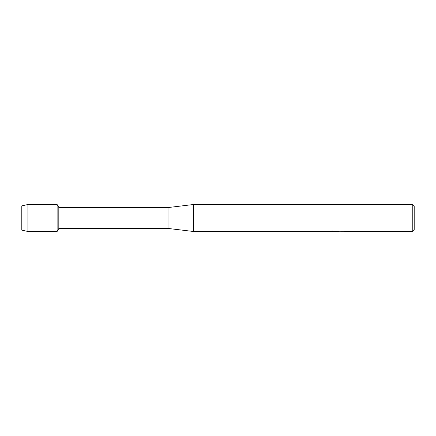 <?xml version="1.0" encoding="UTF-8"?>
<svg xmlns="http://www.w3.org/2000/svg" width="436" height="436" viewBox="0 0 436 436"><rect width="100%" height="100%" fill="white"/><g stroke="black" fill="none" stroke-linecap="round" stroke-linejoin="round"><path stroke-width="0.65" d="M21.8 205.863L21.8 230.143L21.8 205.863L27.931 204.511L57.116 204.511L58.816 207.454L168.95 207.454L193.475 204.511L412.238 204.511L414.2 206.473L414.2 229.527L412.238 231.489L337.769 231.249M329.927 231.418L193.475 231.489L168.95 228.546L58.816 228.546L57.116 231.489L57.116 204.511L57.116 231.489L27.931 231.489L21.8 230.137M58.816 228.546L58.816 207.454M168.95 228.546L168.95 207.454M193.475 231.489L193.475 204.511M334.347 231.44L332.832 231.44M333.971 231.489L333.398 231.489M412.238 231.489L412.238 204.511M329.927 231.467L334.461 231.282L330.575 231.282L331.84 230.998L338.02 231.314M338.521 231.369C334.477 231.396 334.477 231.423 338.521 231.456M330.984 231.44L334.161 231.402M335.257 231.44L334.036 231.44M330.766 231.233L334.461 231.282M27.931 231.489L27.931 204.511"/></g></svg>
